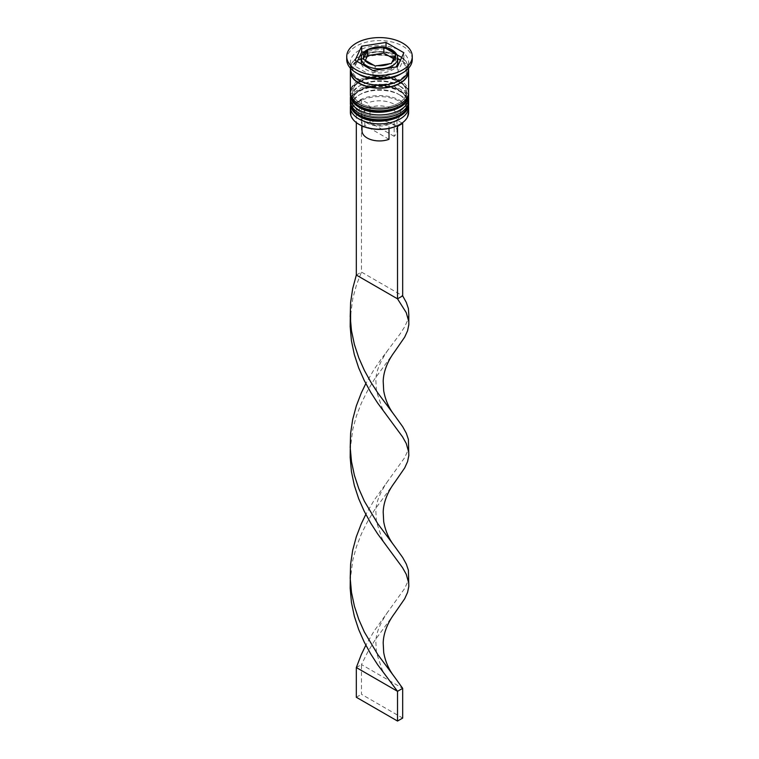 <?xml version="1.0" encoding="UTF-8"?>
<svg xmlns="http://www.w3.org/2000/svg" width="759" height="759" viewBox="0 0 759 759"><rect width="100%" height="100%" fill="white"/><g stroke="black" fill="none" stroke-linecap="round" stroke-linejoin="round"><path stroke-width="0.57" stroke-dasharray="3.79 2.85" d="M361.474 63.946A18.207 10.512 0 0 0 366.625 69.885A18.207 10.512 0 0 0 395.894 67.029M397.707 62.456A18.207 10.512 0 0 0 392.375 55.018A18.207 10.512 0 0 0 372.536 52.741A18.207 10.512 0 0 0 361.293 62.456M402.061 123.053L396.786 120.007A21.119 12.191 0 0 0 394.433 104.381A21.119 12.191 0 0 0 367.365 103.025L362.157 100.017A28.406 16.394 180 0 1 399.585 101.402A28.406 16.394 180 0 1 401.995 123.015A28.406 16.394 180 0 1 399.841 124.448M408.636 112.408A29.136 16.821 0 0 0 400.097 100.511A29.136 16.821 0 0 0 368.352 96.867A29.136 16.821 0 0 0 350.364 112.408M350.525 105.33A29.136 16.821 180 0 1 358.903 95.16A29.136 16.821 180 0 1 400.097 95.16L398.551 94.268A26.944 15.559 180 0 1 398.551 116.269A26.944 15.559 180 0 1 360.449 116.269A26.944 15.559 180 0 1 360.449 94.268A26.944 15.559 180 0 1 398.551 94.268A26.944 15.559 0 0 0 360.449 94.268A26.944 15.559 0 0 0 352.555 105.273A26.944 15.559 0 0 0 360.449 116.269A26.944 15.559 0 0 0 389.813 119.647A26.944 15.559 0 0 0 406.444 105.273A26.944 15.559 0 0 0 398.551 94.268L400.097 95.16A29.136 16.821 180 0 1 408.475 105.33M350.525 96.412A29.136 16.821 180 0 1 358.903 86.241A29.136 16.821 180 0 1 400.097 86.241L398.551 85.35A26.944 15.559 180 0 1 398.551 107.351A26.944 15.559 180 0 1 360.449 107.351A26.944 15.559 180 0 1 360.449 85.35A26.944 15.559 180 0 1 398.551 85.35A26.944 15.559 0 0 0 360.449 85.35A26.944 15.559 0 0 0 352.555 96.355A26.944 15.559 0 0 0 360.449 107.351A26.944 15.559 0 0 0 389.813 110.729A26.944 15.559 0 0 0 406.444 96.355A26.944 15.559 0 0 0 398.551 85.35L400.097 86.241A29.136 16.821 180 0 1 408.475 96.412M400.097 74.344A29.136 16.821 0 0 0 408.636 62.456A29.136 16.821 0 0 0 400.097 50.559A29.136 16.821 0 0 0 368.352 46.916A29.136 16.821 0 0 0 350.364 62.456A29.136 16.821 0 0 0 358.903 74.344M412.27 59.477A32.77 18.918 0 0 0 402.678 46.1A32.77 18.918 0 0 0 366.958 42.001A32.77 18.918 0 0 0 346.73 59.477M360.449 112.114A26.944 15.559 0 0 0 389.813 115.482A26.944 15.559 0 0 0 406.444 101.108A26.944 15.559 0 0 0 398.551 90.103A26.944 15.559 0 0 0 369.187 86.735A26.944 15.559 0 0 0 352.555 101.108A26.944 15.559 0 0 0 360.449 112.114A26.944 15.559 0 0 0 398.551 112.114A26.944 15.559 0 0 0 398.551 90.103A26.944 15.559 0 0 0 360.449 90.103A26.944 15.559 0 0 0 360.449 112.114M408.636 101.108A29.136 16.821 0 0 0 400.097 89.211A29.136 16.821 0 0 0 368.352 85.568A29.136 16.821 0 0 0 350.364 101.108M360.449 103.186A26.944 15.559 0 0 0 389.813 106.564A26.944 15.559 0 0 0 406.444 92.19A26.944 15.559 0 0 0 398.551 81.185A26.944 15.559 0 0 0 369.187 77.816A26.944 15.559 0 0 0 352.555 92.19A26.944 15.559 0 0 0 360.449 103.186A26.944 15.559 0 0 0 398.551 103.186A26.944 15.559 0 0 0 398.551 81.185A26.944 15.559 0 0 0 360.449 81.185A26.944 15.559 0 0 0 360.449 103.186M408.636 92.19A29.136 16.821 0 0 0 400.097 80.293A29.136 16.821 0 0 0 368.352 76.65A29.136 16.821 0 0 0 350.364 92.19M408.522 69.885A29.136 16.821 0 0 0 400.097 59.487A29.136 16.821 0 0 0 369.557 55.568A29.136 16.821 0 0 0 350.478 69.885M408.636 68.405A29.136 16.821 0 0 0 400.097 56.508A29.136 16.821 0 0 0 368.352 52.864A29.136 16.821 0 0 0 350.364 68.405M389.016 139.305L364.832 125.349A17.476 10.095 0 0 0 362.024 130.842M364.832 125.349L364.832 110.482A17.476 10.095 0 0 0 362.024 115.975A17.476 10.095 0 0 0 367.138 123.11L364.567 121.62A21.119 12.191 0 0 0 391.635 122.986L389.016 124.438L389.016 128.451M364.832 110.482L362.214 105.994A21.119 12.191 0 0 0 364.567 121.62L367.138 123.11A17.476 10.095 0 0 0 389.016 124.438M359.415 124.599A28.406 16.394 180 0 1 357.005 102.987L356.322 102.598L356.322 122.597M362.214 105.994L357.005 102.987A28.406 16.394 0 0 1 362.157 100.017L361.474 99.619L356.322 102.598M396.843 125.985L391.635 122.986M357.309 61.536L355.127 66.223L372.973 76.526L397.337 72.75L397.337 66.811M372.973 76.526L372.973 70.578M355.127 66.223L355.127 60.274M396.758 54.582L386.027 48.386L364.51 51.716M386.027 48.386L386.027 47.599M397.337 72.75L403.873 58.69L401.691 57.428M403.873 58.69L403.873 52.741M393.57 58.69L395.743 59.942L391.397 69.325L375.145 71.839L375.145 66.014M391.397 69.325L391.397 63.5M375.145 71.839L363.257 64.97L363.257 59.145M363.257 64.97L365.43 60.274M395.743 59.942L395.743 54.117M396.786 120.007L394.168 121.468A17.476 10.095 0 0 0 396.976 115.975A17.476 10.095 0 0 0 387.84 107.104A17.476 10.095 0 0 0 369.984 107.512L367.365 103.025M394.168 121.468L394.168 136.335A17.476 10.095 0 0 0 396.976 130.842A17.476 10.095 0 0 0 387.84 121.971A17.476 10.095 0 0 0 369.984 122.379L369.984 107.512M394.168 136.335L369.984 122.379M361.474 99.619L361.474 272.073L402.678 295.858M356.322 275.052L361.474 272.073L356.455 285.014L352.774 298.572L350.26 318.163M394.642 482.487L374.31 510.295L367.546 521.566L361.474 533.729L356.455 546.67L352.774 560.227L350.26 579.81M408.778 445.628L407.498 451.434L404.575 457.781L374.102 500.257L365.829 514.403M394.642 613.319L374.31 641.127L367.546 652.389L361.474 664.561L402.678 688.347M394.642 351.664L374.31 379.472L367.546 390.733L361.474 402.906L356.455 415.847L352.774 429.395L350.26 448.986M356.322 667.531L361.474 664.561L361.474 694.286L402.678 718.08M408.778 314.805L407.498 320.611L404.575 326.958L400.183 333.808L381.17 359.102L374.102 369.434L365.829 383.57M408.778 576.461L407.498 582.267L404.575 588.604L374.102 631.08L365.829 645.226M356.322 697.265L361.474 694.286M408.627 103.186A29.136 16.821 0 0 0 400.097 91.592A29.136 16.821 0 0 0 368.589 87.892A29.136 16.821 0 0 0 350.373 103.186M400.097 90.995A29.136 16.821 180 0 1 408.636 102.892C409.67 99.657 406.672 95.359 399.651 89.998C382.802 79.344 349.149 87.513 350.364 102.892A29.136 16.821 180 0 1 368.352 87.351A29.136 16.821 180 0 1 400.097 90.995M408.627 94.268A29.136 16.821 0 0 0 400.097 82.674A29.136 16.821 0 0 0 368.589 78.974A29.136 16.821 0 0 0 350.373 94.268M400.097 82.076A29.136 16.821 180 0 1 408.636 93.974C409.67 90.738 406.672 86.441 399.651 81.08C382.802 70.426 349.149 78.585 350.364 93.974A29.136 16.821 180 0 1 368.352 78.433A29.136 16.821 180 0 1 400.097 82.076M359.159 80.15A28.766 16.613 0 0 0 399.841 80.15A28.766 16.613 0 0 0 399.841 56.659A28.766 16.613 0 0 0 359.159 56.659A28.766 16.613 0 0 0 359.159 80.15M361.293 58.291A18.207 10.512 180 0 1 372.536 48.576A18.207 10.512 180 0 1 392.375 50.862A18.207 10.512 180 0 1 397.707 58.291M350.734 71.071A28.766 16.613 180 0 1 368.732 55.976A28.766 16.613 180 0 1 399.841 59.629A28.766 16.613 180 0 1 408.266 71.071M406.444 69.885C408.883 81.251 375.876 90.587 360.07 80.056C354.965 76.868 352.461 73.481 352.555 69.885C353.476 65.872 352.869 61.555 368.608 56.384C380.003 53.965 390.117 55.075 398.93 59.724C404.035 62.912 406.539 66.299 406.444 69.885M406.444 105.273L406.444 101.108M406.444 96.355L406.444 92.19M408.636 68.149L408.636 62.456M362.024 125.928L362.024 115.975M350.364 68.149L350.364 62.456M352.555 96.355L352.555 92.19M352.555 105.273L352.555 101.108M360.449 85.35L358.903 86.241M360.449 94.268L358.903 95.16M396.976 130.842L396.976 115.975M350.592 574.753L350.592 584.857M387.991 480.779C379.547 493.284 375.525 503.691 375.914 511.993L376.445 521.983L382.318 539.279L387.906 547.913M350.592 443.92L350.592 454.034M387.991 349.956C379.547 362.46 375.525 372.859 375.914 381.17L376.445 391.16L382.318 408.446L387.906 417.089M387.991 611.612C379.547 624.107 375.525 634.515 375.914 642.826L376.445 652.806L382.318 670.102L387.906 678.736"/><path stroke-width="1.14" d="M395.743 54.117L383.855 47.248L369.282 49.382L367.603 49.762L363.257 59.145L375.145 66.014L391.397 63.5L395.743 54.117M395.894 67.029A18.207 10.512 0 0 0 397.707 62.456L397.707 58.291A18.207 10.512 180 0 1 386.464 68.006A18.207 10.512 180 0 1 366.625 65.729A18.207 10.512 180 0 1 361.293 58.291L361.293 62.456A18.207 10.512 0 0 0 361.474 63.946M399.841 124.448A28.406 16.394 180 0 1 399.585 124.599A28.406 16.394 180 0 1 396.843 125.985A28.406 16.394 180 0 1 359.415 124.599L358.903 124.296A29.136 16.821 0 0 0 400.097 124.296A29.136 16.821 0 0 0 408.636 112.408L408.636 107.057A29.136 16.821 180 0 1 390.648 122.597A29.136 16.821 180 0 1 358.903 118.945A29.136 16.821 180 0 1 350.364 107.057A29.136 16.821 180 0 1 350.525 105.33M408.475 105.33A29.136 16.821 180 0 1 408.636 107.057M408.475 96.412A29.136 16.821 180 0 1 408.636 98.139A29.136 16.821 180 0 1 390.648 113.67A29.136 16.821 180 0 1 358.903 110.027A29.136 16.821 180 0 1 350.364 98.139A29.136 16.821 180 0 1 350.525 96.412M346.73 56.508L346.73 59.477A32.77 18.918 0 0 0 356.322 72.864L358.903 74.344A29.136 16.821 0 0 0 400.097 74.344L402.678 72.864A32.77 18.918 0 0 0 412.27 59.477L412.27 56.508A32.77 18.918 0 0 0 402.678 43.13A32.77 18.918 0 0 0 366.958 39.022A32.77 18.918 0 0 0 346.73 56.508A32.77 18.918 0 0 0 356.322 69.885A32.77 18.918 0 0 0 392.042 73.993A32.77 18.918 0 0 0 412.27 56.508M358.903 74.344L356.322 72.864A32.77 18.918 0 0 0 402.678 72.864M350.364 98.139L350.364 101.108A29.136 16.821 0 0 0 358.903 113.006A29.136 16.821 0 0 0 390.648 116.649A29.136 16.821 0 0 0 408.636 101.108L408.636 98.139M350.478 69.885A29.136 16.821 0 0 0 350.364 71.374L350.364 92.19A29.136 16.821 0 0 0 358.903 104.078A29.136 16.821 0 0 0 390.648 107.731A29.136 16.821 0 0 0 408.636 92.19L408.636 71.374A29.136 16.821 0 0 0 408.522 69.885M350.364 71.374A29.136 16.821 0 0 0 358.903 83.272A29.136 16.821 0 0 0 390.648 86.915A29.136 16.821 0 0 0 408.636 71.374M350.364 68.149L350.364 68.405A29.136 16.821 0 0 0 358.903 80.293A29.136 16.821 0 0 0 390.648 83.945A29.136 16.821 0 0 0 408.636 68.405L408.636 68.149M362.024 125.928L362.024 130.842A17.476 10.095 0 0 0 367.138 137.977A17.476 10.095 0 0 0 389.016 139.305L389.016 128.451M359.415 124.599L358.903 124.296A29.136 16.821 0 0 1 350.364 112.408L350.364 107.057M372.973 70.578L397.337 66.811L403.873 52.741L386.027 42.438L361.663 46.204L355.127 60.274L372.973 70.578M364.51 51.716L361.663 52.153L357.309 61.536M361.663 52.153L361.663 46.204M386.027 47.599L386.027 42.438M401.691 57.428L396.758 54.582M365.43 60.274L367.603 55.587L367.603 49.762M367.603 55.587L383.855 53.073L383.855 47.248M383.855 53.073L393.57 58.69M402.061 123.053L402.678 123.404L397.526 126.383L396.843 125.985M356.322 122.597L356.322 275.052L397.526 298.837L402.678 295.858L406.312 302.424L408.399 308.581L408.797 314.568L408.816 324.748L407.564 330.791L404.68 337.119L394.642 351.664C385.686 363.684 383.352 374.51 383.2 381.284L383.693 390.781C385.885 403.19 391.293 411.179 394.576 415.391L402.678 426.691L406.312 433.247L408.399 439.404L408.816 455.571L407.564 461.614L404.68 467.942L394.642 482.487C385.686 494.507 383.352 505.342 383.2 512.116L383.693 521.613C385.885 534.023 391.293 542.011 394.576 546.214L402.678 557.514L406.312 564.079L408.399 570.237L408.816 586.403L407.564 592.437L404.68 598.775L394.642 613.319C385.686 625.34 383.352 636.165 383.2 642.939L383.693 652.436C385.885 664.846 391.293 672.835 394.576 677.047L402.678 688.347L397.526 691.316L356.322 667.531L361.312 654.571L365.829 645.226M397.526 126.383L397.526 298.837L406.226 312.594L408.778 321.512M402.678 123.404L402.678 295.858M350.26 318.163L350.184 326.674L351.436 340.763L354.32 354.557L358.665 367.84L364.225 380.439L370.667 392.194L377.621 403.01L402.545 436.842L406.226 443.417L408.778 452.336M350.26 579.81L350.184 588.329L351.436 602.409L354.32 616.213L358.665 629.496L364.225 642.095L370.667 653.85L377.621 664.666L397.526 691.316L397.526 721.05L356.322 697.265L356.322 667.531M356.322 275.052L352.688 288.619L350.601 302.585L350.203 316.731L351.502 330.81L354.425 344.595L358.817 357.868L364.396 370.439L370.866 382.166L377.83 392.953L394.576 415.391M365.829 514.403L361.312 523.738L356.322 536.708L352.688 550.275L350.601 564.241L350.203 578.386L351.502 592.466L354.425 606.251L358.817 619.515L364.396 632.095L377.83 654.609L394.576 677.047M350.26 448.986L350.184 457.497L351.436 471.586L354.32 485.381L358.665 498.672L364.225 511.262L370.667 523.017L377.621 533.833L402.545 567.675L406.226 574.25L408.778 583.168M365.829 383.57L361.312 392.915L356.322 405.875L352.688 419.442L350.601 433.417L350.203 447.554L351.502 461.633L354.425 475.419L358.817 488.692L364.396 501.263L377.83 523.776L394.576 546.214M397.526 721.05L402.678 718.08L402.678 688.347M350.373 103.186A29.136 16.821 0 0 0 350.364 103.49A29.136 16.821 0 0 0 358.903 115.377A29.136 16.821 0 0 0 390.648 119.03A29.136 16.821 0 0 0 408.636 103.49A29.136 16.821 0 0 0 408.627 103.186M408.636 102.892A29.136 16.821 180 0 1 390.648 118.432A29.136 16.821 180 0 1 358.903 114.789A29.136 16.821 180 0 1 350.364 102.892L350.364 103.49C350.525 108.632 353.523 112.93 359.349 116.383C376.198 127.038 409.851 118.869 408.636 103.49L408.598 101.972M350.373 94.268A29.136 16.821 0 0 0 350.364 94.571A29.136 16.821 0 0 0 358.903 106.459A29.136 16.821 0 0 0 390.648 110.102A29.136 16.821 0 0 0 408.636 94.571A29.136 16.821 0 0 0 408.627 94.268M408.636 93.974A29.136 16.821 180 0 1 390.648 109.514A29.136 16.821 180 0 1 358.903 105.862A29.136 16.821 180 0 1 350.364 93.974L350.364 94.571C350.525 99.714 353.523 104.011 359.349 107.465C376.198 118.119 409.851 109.951 408.636 94.571L408.598 93.053M394.519 53.291A16.024 9.25 0 0 0 390.828 49.971A16.024 9.25 0 0 0 385.079 47.836M391.843 62.409A16.024 9.25 0 0 0 395.297 54.961M376.825 65.625A16.024 9.25 0 0 0 389.718 63.633M364.481 59.733A16.024 9.25 0 0 0 368.172 63.054A16.024 9.25 0 0 0 373.921 65.179M408.266 71.071A28.766 16.613 180 0 1 390.752 86.659A28.766 16.613 180 0 1 359.159 83.12A28.766 16.613 180 0 1 350.734 71.071M382.175 47.39A16.024 9.25 0 0 0 369.282 49.382M367.157 50.606A16.024 9.25 0 0 0 363.703 58.054M350.402 101.972L350.364 102.892M350.402 93.053L350.364 93.974M397.707 58.291C397.631 54.933 395.705 52.115 391.919 49.857C381.236 43.111 360.364 48.557 361.293 58.291M399.585 124.599L400.097 124.296M350.592 313.097L350.592 323.211"/></g></svg>

